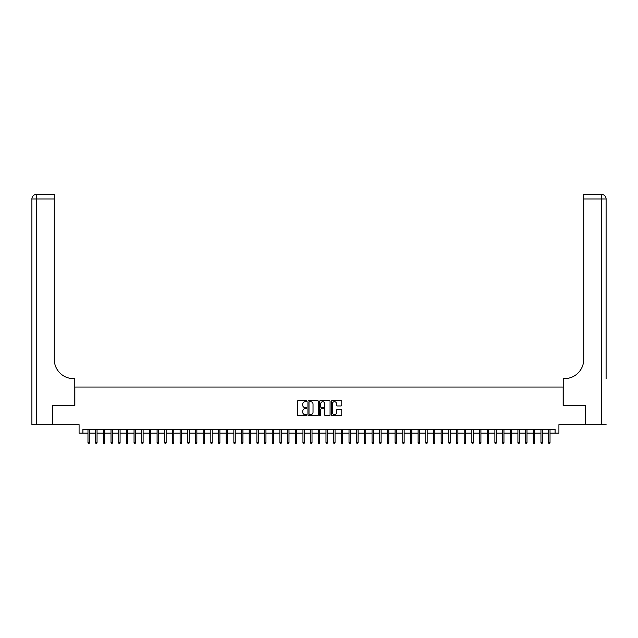 <?xml version="1.0" encoding="UTF-8"?>
<svg xmlns="http://www.w3.org/2000/svg" width="638" height="638" viewBox="0 0 638 638"><rect width="100%" height="100%" fill="white"/><g stroke="black" fill="none" stroke-linecap="round" stroke-linejoin="round"><path stroke-width="0.96" d="M306.719 401.166A0.526 0.526 0 0 0 306.192 400.64L298.185 400.64A0.75 0.75 0 0 0 297.428 401.39L297.428 414.955A0.75 0.75 0 0 0 298.185 415.713L306.192 415.713A0.526 0.526 0 0 0 306.719 415.186A0.526 0.526 0 0 0 306.192 414.652L305.155 414.652A2.408 2.408 0 0 1 302.739 412.244L302.739 411.111A2.408 2.408 0 0 1 305.155 408.703L306.192 408.703A0.526 0.526 0 0 0 306.719 408.176A0.526 0.526 0 0 0 306.192 407.65L305.155 407.65A2.408 2.408 0 0 1 302.739 405.234L302.739 404.101A2.408 2.408 0 0 1 305.155 401.693L306.192 401.693A0.526 0.526 0 0 0 306.719 401.166M341.027 405.951A0.75 0.75 0 0 0 341.777 405.194L341.777 401.39A0.75 0.75 0 0 0 341.027 400.64L332.135 400.64A0.75 0.75 0 0 0 331.377 401.39L331.377 414.955A0.75 0.75 0 0 0 332.135 415.713L341.027 415.713A0.75 0.75 0 0 0 341.777 414.955L341.777 410.362A0.75 0.75 0 0 0 341.027 409.604L337.215 409.604A0.75 0.75 0 0 0 336.465 410.362L336.465 412.642A2.018 2.018 0 0 1 334.448 414.652A2.018 2.018 0 0 1 332.43 412.642L332.43 403.71A2.018 2.018 0 0 1 334.448 401.693A2.018 2.018 0 0 1 336.465 403.71L336.465 405.194A0.75 0.75 0 0 0 337.215 405.951L341.027 405.951M82.916 433.122L82.916 429.286L555.084 429.286L555.084 433.122L558.92 433.122L558.92 424.685L585.213 424.685L585.213 405.489L563.147 405.489L563.147 387.059L74.853 387.059L74.853 405.489L52.787 405.489L52.787 424.685L79.08 424.685L79.08 433.122L87.98 433.122M318.338 401.39A0.75 0.75 0 0 0 317.588 400.64L308.696 400.64A0.75 0.75 0 0 0 307.939 401.39L307.939 414.955A0.75 0.75 0 0 0 308.696 415.713L317.588 415.713A0.75 0.75 0 0 0 318.338 414.955L318.338 401.39M320.412 400.64L329.304 400.64A0.75 0.75 0 0 1 330.061 401.39L330.061 414.955A0.75 0.75 0 0 1 329.304 415.713L325.5 415.713A0.75 0.75 0 0 1 324.75 414.955L324.75 409.452A0.75 0.75 0 0 0 323.992 408.703L321.464 408.703A0.75 0.75 0 0 0 320.715 409.452L320.715 415.186A0.526 0.526 0 0 1 320.188 415.713A0.526 0.526 0 0 1 319.662 415.186L319.662 401.39A0.75 0.75 0 0 1 320.412 400.64M89.368 433.122L95.66 433.122M97.04 433.122L103.34 433.122M104.72 433.122L111.02 433.122M112.4 433.122L118.692 433.122M120.08 433.122L126.372 433.122M127.752 433.122L134.052 433.122M135.431 433.122L141.724 433.122M143.111 433.122L149.404 433.122M150.783 433.122L157.084 433.122M158.463 433.122L164.756 433.122M166.143 433.122L172.435 433.122M173.815 433.122L180.115 433.122M181.495 433.122L187.795 433.122M189.175 433.122L195.467 433.122M196.855 433.122L203.147 433.122M204.527 433.122L210.827 433.122M212.207 433.122L218.499 433.122M219.887 433.122L226.179 433.122M227.559 433.122L233.859 433.122M235.239 433.122L241.531 433.122M242.919 433.122L249.211 433.122M250.59 433.122L256.891 433.122M258.27 433.122L264.563 433.122M265.95 433.122L272.243 433.122M273.622 433.122L279.923 433.122M281.302 433.122L287.602 433.122M288.982 433.122L295.274 433.122M296.662 433.122L302.954 433.122M304.334 433.122L310.634 433.122M312.014 433.122L318.306 433.122M319.694 433.122L325.986 433.122M327.366 433.122L333.666 433.122M335.046 433.122L341.338 433.122M342.726 433.122L349.018 433.122M350.398 433.122L356.698 433.122M358.077 433.122L364.378 433.122M365.757 433.122L372.05 433.122M373.437 433.122L379.73 433.122M381.109 433.122L387.41 433.122M388.789 433.122L395.081 433.122M396.469 433.122L402.761 433.122M404.141 433.122L410.441 433.122M411.821 433.122L418.113 433.122M419.501 433.122L425.793 433.122M427.173 433.122L433.473 433.122M434.853 433.122L441.145 433.122M442.533 433.122L448.825 433.122M450.205 433.122L456.505 433.122M457.885 433.122L464.185 433.122M465.565 433.122L471.857 433.122M473.244 433.122L479.537 433.122M480.916 433.122L487.217 433.122M488.596 433.122L494.889 433.122M496.276 433.122L502.569 433.122M503.948 433.122L510.248 433.122M511.628 433.122L517.92 433.122M519.308 433.122L525.6 433.122M526.98 433.122L533.28 433.122M534.66 433.122L540.96 433.122M542.34 433.122L548.632 433.122M550.02 433.122L555.084 433.122M309.526 401.693A0.526 0.526 0 0 0 308.999 402.219L308.999 414.126A0.526 0.526 0 0 0 309.526 414.652L310.618 414.652A2.408 2.408 0 0 0 313.027 412.244L313.027 404.101A2.408 2.408 0 0 0 310.618 401.693L309.526 401.693M324.75 403.75A2.018 2.018 0 0 0 322.732 401.733A2.018 2.018 0 0 0 320.715 403.75L320.715 406.892A0.75 0.75 0 0 0 321.464 407.65L323.992 407.65A0.75 0.75 0 0 0 324.75 406.892L324.75 403.75M87.98 442.644L88.291 443.641L89.057 443.641L89.368 442.644L87.98 442.644L87.98 429.286M89.368 442.644L89.368 429.286M52.555 405.489L74.782 405.489L74.782 378.613L73.474 378.613A19.196 19.196 0 0 1 54.278 359.425L54.278 198.96L36.51 198.96L36.51 424.685L52.555 424.685L52.555 405.489M36.51 424.685L31.9 424.685L31.9 198.96A4.61 4.61 0 0 1 36.51 194.359L54.278 194.359L54.278 198.96M73.474 378.613A19.196 19.196 0 0 1 54.278 359.425M36.51 194.359A4.61 4.61 0 0 0 31.9 198.96L36.51 198.96L36.51 194.359M606.1 424.685L585.445 424.685L585.445 405.489L563.218 405.489L563.218 378.613L564.526 378.613A19.196 19.196 0 0 0 583.722 359.425L583.722 194.359L601.49 194.359A4.61 4.61 0 0 1 606.1 198.96L606.1 378.613M564.526 378.613A19.196 19.196 0 0 0 583.722 359.425M95.66 442.644L95.971 443.641L96.737 443.641L97.04 442.644L95.66 442.644L95.66 429.286M97.04 442.644L97.04 429.286M103.34 442.644L103.643 443.641L104.417 443.641L104.72 442.644L103.34 442.644L103.34 429.286M104.72 442.644L104.72 429.286M111.02 442.644L111.323 443.641L112.089 443.641L112.4 442.644L111.02 442.644L111.02 429.286M112.4 442.644L112.4 429.286M118.692 442.644L119.003 443.641L119.769 443.641L120.08 442.644L118.692 442.644L118.692 429.286M120.08 442.644L120.08 429.286M126.372 442.644L126.675 443.641L127.448 443.641L127.752 442.644L126.372 442.644L126.372 429.286M127.752 442.644L127.752 429.286M134.052 442.644L134.355 443.641L135.12 443.641L135.431 442.644L134.052 442.644L134.052 429.286M135.431 442.644L135.431 429.286M141.724 442.644L142.035 443.641L142.8 443.641L143.111 442.644L141.724 442.644L141.724 429.286M143.111 442.644L143.111 429.286M149.404 442.644L149.715 443.641L150.48 443.641L150.783 442.644L149.404 442.644L149.404 429.286M150.783 442.644L150.783 429.286M157.084 442.644L157.387 443.641L158.16 443.641L158.463 442.644L157.084 442.644L157.084 429.286M158.463 442.644L158.463 429.286M164.756 442.644L165.067 443.641L165.832 443.641L166.143 442.644L164.756 442.644L164.756 429.286M166.143 442.644L166.143 429.286M172.435 442.644L172.746 443.641L173.512 443.641L173.815 442.644L172.435 442.644L172.435 429.286M173.815 442.644L173.815 429.286M180.115 442.644L180.418 443.641L181.192 443.641L181.495 442.644L180.115 442.644L180.115 429.286M181.495 442.644L181.495 429.286M187.795 442.644L188.098 443.641L188.864 443.641L189.175 442.644L187.795 442.644L187.795 429.286M189.175 442.644L189.175 429.286M195.467 442.644L195.778 443.641L196.544 443.641L196.855 442.644L195.467 442.644L195.467 429.286M196.855 442.644L196.855 429.286M203.147 442.644L203.45 443.641L204.224 443.641L204.527 442.644L203.147 442.644L203.147 429.286M204.527 442.644L204.527 429.286M210.827 442.644L211.13 443.641L211.896 443.641L212.207 442.644L210.827 442.644L210.827 429.286M212.207 442.644L212.207 429.286M218.499 442.644L218.81 443.641L219.576 443.641L219.887 442.644L218.499 442.644L218.499 429.286M219.887 442.644L219.887 429.286M226.179 442.644L226.49 443.641L227.256 443.641L227.559 442.644L226.179 442.644L226.179 429.286M227.559 442.644L227.559 429.286M233.859 442.644L234.162 443.641L234.928 443.641L235.239 442.644L233.859 442.644L233.859 429.286M235.239 442.644L235.239 429.286M241.531 442.644L241.842 443.641L242.607 443.641L242.919 442.644L241.531 442.644L241.531 429.286M242.919 442.644L242.919 429.286M249.211 442.644L249.522 443.641L250.287 443.641L250.59 442.644L249.211 442.644L249.211 429.286M250.59 442.644L250.59 429.286M256.891 442.644L257.194 443.641L257.967 443.641L258.27 442.644L256.891 442.644L256.891 429.286M258.27 442.644L258.27 429.286M264.563 442.644L264.874 443.641L265.639 443.641L265.95 442.644L264.563 442.644L264.563 429.286M265.95 442.644L265.95 429.286M272.243 442.644L272.554 443.641L273.319 443.641L273.622 442.644L272.243 442.644L272.243 429.286M273.622 442.644L273.622 429.286M279.923 442.644L280.226 443.641L280.999 443.641L281.302 442.644L279.923 442.644L279.923 429.286M281.302 442.644L281.302 429.286M287.602 442.644L287.905 443.641L288.671 443.641L288.982 442.644L287.602 442.644L287.602 429.286M288.982 442.644L288.982 429.286M295.274 442.644L295.585 443.641L296.351 443.641L296.662 442.644L295.274 442.644L295.274 429.286M296.662 442.644L296.662 429.286M302.954 442.644L303.257 443.641L304.031 443.641L304.334 442.644L302.954 442.644L302.954 429.286M304.334 442.644L304.334 429.286M310.634 442.644L310.937 443.641L311.703 443.641L312.014 442.644L310.634 442.644L310.634 429.286M312.014 442.644L312.014 429.286M318.306 442.644L318.617 443.641L319.383 443.641L319.694 442.644L318.306 442.644L318.306 429.286M319.694 442.644L319.694 429.286M325.986 442.644L326.297 443.641L327.063 443.641L327.366 442.644L325.986 442.644L325.986 429.286M327.366 442.644L327.366 429.286M333.666 442.644L333.969 443.641L334.743 443.641L335.046 442.644L333.666 442.644L333.666 429.286M335.046 442.644L335.046 429.286M341.338 442.644L341.649 443.641L342.415 443.641L342.726 442.644L341.338 442.644L341.338 429.286M342.726 442.644L342.726 429.286M349.018 442.644L349.329 443.641L350.095 443.641L350.398 442.644L349.018 442.644L349.018 429.286M350.398 442.644L350.398 429.286M356.698 442.644L357.001 443.641L357.774 443.641L358.077 442.644L356.698 442.644L356.698 429.286M358.077 442.644L358.077 429.286M364.378 442.644L364.681 443.641L365.446 443.641L365.757 442.644L364.378 442.644L364.378 429.286M365.757 442.644L365.757 429.286M372.05 442.644L372.361 443.641L373.126 443.641L373.437 442.644L372.05 442.644L372.05 429.286M373.437 442.644L373.437 429.286M379.73 442.644L380.033 443.641L380.806 443.641L381.109 442.644L379.73 442.644L379.73 429.286M381.109 442.644L381.109 429.286M387.41 442.644L387.713 443.641L388.478 443.641L388.789 442.644L387.41 442.644L387.41 429.286M388.789 442.644L388.789 429.286M395.081 442.644L395.393 443.641L396.158 443.641L396.469 442.644L395.081 442.644L395.081 429.286M396.469 442.644L396.469 429.286M402.761 442.644L403.072 443.641L403.838 443.641L404.141 442.644L402.761 442.644L402.761 429.286M404.141 442.644L404.141 429.286M410.441 442.644L410.744 443.641L411.51 443.641L411.821 442.644L410.441 442.644L410.441 429.286M411.821 442.644L411.821 429.286M418.113 442.644L418.424 443.641L419.19 443.641L419.501 442.644L418.113 442.644L418.113 429.286M419.501 442.644L419.501 429.286M425.793 442.644L426.104 443.641L426.87 443.641L427.173 442.644L425.793 442.644L425.793 429.286M427.173 442.644L427.173 429.286M433.473 442.644L433.776 443.641L434.55 443.641L434.853 442.644L433.473 442.644L433.473 429.286M434.853 442.644L434.853 429.286M441.145 442.644L441.456 443.641L442.222 443.641L442.533 442.644L441.145 442.644L441.145 429.286M442.533 442.644L442.533 429.286M448.825 442.644L449.136 443.641L449.902 443.641L450.205 442.644L448.825 442.644L448.825 429.286M450.205 442.644L450.205 429.286M456.505 442.644L456.808 443.641L457.582 443.641L457.885 442.644L456.505 442.644L456.505 429.286M457.885 442.644L457.885 429.286M464.185 442.644L464.488 443.641L465.254 443.641L465.565 442.644L464.185 442.644L464.185 429.286M465.565 442.644L465.565 429.286M471.857 442.644L472.168 443.641L472.933 443.641L473.244 442.644L471.857 442.644L471.857 429.286M473.244 442.644L473.244 429.286M479.537 442.644L479.84 443.641L480.613 443.641L480.916 442.644L479.537 442.644L479.537 429.286M480.916 442.644L480.916 429.286M487.217 442.644L487.52 443.641L488.285 443.641L488.596 442.644L487.217 442.644L487.217 429.286M488.596 442.644L488.596 429.286M494.889 442.644L495.2 443.641L495.965 443.641L496.276 442.644L494.889 442.644L494.889 429.286M496.276 442.644L496.276 429.286M502.569 442.644L502.88 443.641L503.645 443.641L503.948 442.644L502.569 442.644L502.569 429.286M503.948 442.644L503.948 429.286M510.248 442.644L510.552 443.641L511.325 443.641L511.628 442.644L510.248 442.644L510.248 429.286M511.628 442.644L511.628 429.286M517.92 442.644L518.231 443.641L518.997 443.641L519.308 442.644L517.92 442.644L517.92 429.286M519.308 442.644L519.308 429.286M525.6 442.644L525.911 443.641L526.677 443.641L526.98 442.644L525.6 442.644L525.6 429.286M526.98 442.644L526.98 429.286M533.28 442.644L533.583 443.641L534.357 443.641L534.66 442.644L533.28 442.644L533.28 429.286M534.66 442.644L534.66 429.286M540.96 442.644L541.263 443.641L542.029 443.641L542.34 442.644L540.96 442.644L540.96 429.286M542.34 442.644L542.34 429.286M548.632 442.644L548.943 443.641L549.709 443.641L550.02 442.644L548.632 442.644L548.632 429.286M550.02 442.644L550.02 429.286M601.49 424.685L601.49 198.96L583.722 198.96M601.49 194.359L601.49 198.96L606.1 198.96"/></g></svg>
